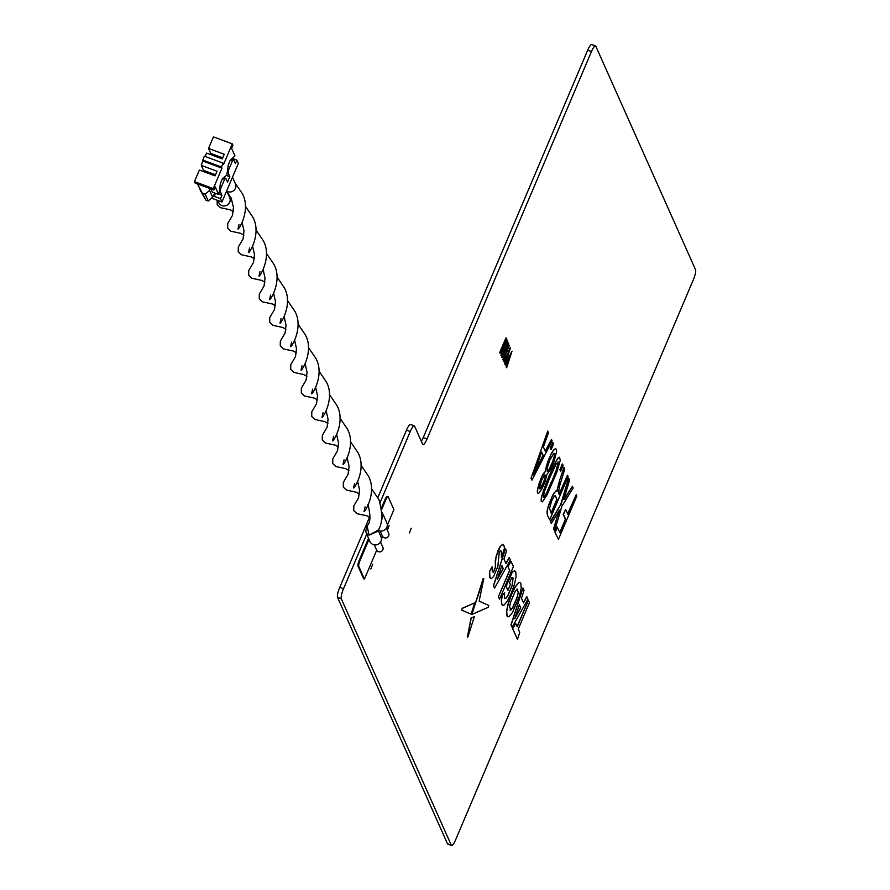 <?xml version="1.0" encoding="UTF-8"?>
<svg xmlns="http://www.w3.org/2000/svg" width="890" height="890" viewBox="0 0 890 890"><rect width="100%" height="100%" fill="white"/><g stroke="black" fill="none" stroke-linecap="round" stroke-linejoin="round"><path stroke-width="1.33" d="M372.676 564.282L370.807 569.01L372.676 564.282M387.094 529.706L389.097 525.612L387.361 530.318M411.269 528.226L409.389 532.954L411.269 528.226M514.798 570.924L512.184 571.97L506.054 586.399L507.934 590.315L510.359 584.585L509.547 582.761L511.739 577.61L513.085 577.999L512.228 585.576L507.778 596.066L505.765 598.514L504.508 598.136L504.574 592.829L502.082 595.744L501.326 600.717L501.76 604.41L502.639 605.322M511.572 577.554L512.918 577.933L512.073 585.52L507.623 596.011L505.609 598.458L504.352 598.08M462.255 608.293L461.632 610.128L471.11 614.167L474.726 602.808L462.255 608.293L461.788 610.195L471.11 614.167M503.017 544.391L500.102 546.538L497.81 551.01L495.296 560.411L495.418 567.052L493.316 572.148L492.281 571.747M500.269 550.688L501.281 551.166L501.459 557.663L504.474 548.262L503.929 545.381L502.383 544.446L500.258 546.605L496.064 556.573L495.374 563.926M495.53 563.982L495.574 567.108L493.472 572.203L492.437 571.814L492.126 566.774L489.478 571.48L489.789 577.588L491.336 578.522M492.281 566.83L489.645 571.536L489.945 577.654L491.503 578.578L490.702 578.578M509.369 557.552L506.01 563.659L503.951 559.042L506.521 551.177L505.442 548.763L493.583 585.809L494.606 588.079L510.415 559.91L509.214 557.496L505.921 563.47M505.442 548.763L493.427 585.754L494.606 588.079M520.016 582.449L518.625 582.705L515.31 586.655L511.45 594.32L508.212 603.364L506.577 611.074L506.888 615.88L507.745 616.781M421.348 441.318A8.566 1.847 110.3 0 0 423.251 437.58L587.689 50.185L591.461 51.575A8.566 1.847 -69.7 0 1 595.477 45.891A8.566 1.847 -69.7 0 1 595.788 46.213L695.557 269.714A8.566 1.847 -69.7 0 1 693.332 279.783L455.613 839.815A8.566 1.847 -69.7 0 1 451.586 845.5A8.566 1.847 -69.7 0 1 451.286 845.177L447.514 843.787L337.532 597.413A8.566 1.847 -69.7 0 1 339.757 587.344L369.495 517.279M591.461 51.575L427.022 438.97A8.566 1.847 -69.7 0 1 422.995 444.655A8.566 1.847 -69.7 0 1 422.694 444.332L414.584 426.165A8.566 1.847 -69.7 0 0 414.284 425.843A8.566 1.847 -69.7 0 0 410.257 431.528L380.086 502.605M366.702 534.145L343.529 588.735L339.757 587.344M337.532 597.413L341.304 598.803A8.566 1.847 -69.7 0 1 343.529 588.735M341.304 598.803L451.286 845.177M550.176 448.07L551.099 449.572L550.176 448.07L552.879 442.541L553.502 443.932L551.099 449.572M553.536 528.971L554.615 530.807L553.536 528.971L558.853 511.116M550.298 521.729L551.322 523.42L550.298 521.729L560.7 504.663L568.543 478.208L569.589 479.977L563.848 499.501M564.394 499.257L572.415 486.296L564.082 499.134M547.762 431.072L530.974 478.431L547.762 431.072L548.474 432.662L543.412 447.014L545.414 451.486L551.466 439.382L545.236 451.097M530.974 478.431L531.986 480.133L531.286 478.542M559.788 469.62L560.722 471.122L560.11 469.731L562.191 463.979L560.11 469.731M501.838 356.979L507.856 342.194L501.615 356.901L502.116 357.613L501.615 356.901M508.079 342.283L503.05 355.077L508.769 343.829L504.385 351.939M508.769 343.829L504.107 357.791L509.425 345.276L505.487 353.953M502.861 359.682L503.384 360.461L502.861 359.682L507.078 347.857M537.449 492.926L538.661 493.494L537.449 492.926L537.337 490.601L540.853 478.553L545.203 471.533L547.572 462.166L551.399 453.433L553.435 450.129L555.382 448.682L556.317 449.194L556.617 451.441L554.448 460.208L550.743 469.208L546.838 474.615L545.092 481.701L541.954 488.832L538.661 493.494M541.242 501.426L542.399 501.86L541.242 501.426L541.242 498.3L546.66 481.612L554.448 463.946L557.941 458.15L559.443 457.238L560.299 460.219L556.795 472.267L547.15 494.707L542.399 501.86M554.948 532.142L558.442 539.373L554.948 532.142L557.118 527.036L559.988 532.888L565.373 519.337L559.799 532.465M565.684 519.449L563.481 514.509L565.651 509.403L563.17 514.398L565.373 519.337M565.651 509.403L567.853 514.342L576.175 494.74L567.664 513.931M563.971 467.384L559.432 480.867L563.971 467.384L564.738 469.097L559.443 486.585L558.553 492.993L559.265 494.573L567.475 475.227L559.076 494.15M547.361 515.132L549.731 519.871L547.361 515.132L547.35 509.347L552.579 495.396L555.772 491.002L556.929 490.969L559.432 480.867M387.795 496.776L387.462 496.653A5.14 1.101 110.3 0 0 387.284 496.453A5.14 1.101 110.3 0 0 384.869 499.869L381.454 507.89M499.702 352.596L500.202 353.308L499.702 352.596L505.943 337.9L506.366 338.445L501.137 350.782L506.855 339.524L502.472 347.645M506.855 339.524L502.183 353.497L507.5 340.981L503.562 349.659M500.936 355.377L501.471 356.156L500.936 355.377L505.153 343.551M504.942 364.344L505.409 364.978L505.008 364.233M505.153 364.422L512.039 351.149L505.197 363.921M506.154 367.08L506.632 367.715L506.154 367.08L508.846 359.137L505.409 364.978M504.619 363.621L505.086 364.266L504.619 363.621L506.799 356.567M503.395 360.895L503.874 361.529L503.395 360.895L507.867 353.909L510.282 347.623L507.645 353.831M368.549 538.294A5.14 1.101 110.3 0 0 368.493 538.439L359.326 560.033A5.14 1.101 110.3 0 0 357.991 566.073L363.654 578.778L364.444 579.067L358.77 566.363A5.14 1.101 -69.7 0 1 360.105 560.322L369.016 539.34M511.082 561.39L507.934 566.641L509.603 570.368L498.367 596.812L499.557 599.17L513.397 566.574L511.082 561.39L507.934 566.641M479.265 600.516L483.826 578.456L483.092 578.789L471.889 614.478L488.154 607.347L488.788 605.456L479.209 601.162M471.222 618.083L467.35 637.24L471.055 618.027L474.359 616.67L471.055 618.027M528.46 600.316L517.224 626.771L515.599 623.423L512.618 628.729L517.49 639.365L519.727 632.378L518.258 629.074L529.483 602.619L528.304 600.26L517.135 626.56M526.88 596.79L523.52 602.897L521.462 598.28L524.032 590.404L522.953 587.99L511.105 625.036L512.117 627.317L527.937 599.148L526.724 596.734L523.442 602.708M522.953 587.99L510.949 624.98L512.117 627.317M587.689 50.185A8.566 1.847 -69.7 0 1 591.716 44.5A8.566 1.847 -69.7 0 1 592.017 44.823M448.26 844.054A8.566 1.847 -69.7 0 1 447.815 844.109A8.566 1.847 -69.7 0 1 447.514 843.787M377.894 497.488L406.485 430.126A8.566 1.847 -69.7 0 1 410.512 424.441A8.566 1.847 -69.7 0 1 410.813 424.775M550.487 448.182L552.879 442.541M572.415 486.296L573.149 487.954L561.779 506.499L554.615 530.807M553.847 529.094L557.552 515.443M557.874 515.566L558.609 512.028M558.92 512.151L559.454 510.204L551.322 523.42M550.61 521.84L560.7 504.663M561.011 504.786L568.855 478.33M551.466 439.382L552.111 440.828L531.986 480.133M562.502 464.091L563.114 465.481L560.722 471.122M509.425 345.276L503.384 360.461M503.072 359.76L506.888 348.391M507.111 348.48L502.116 357.613M507.6 347.089L507.956 346.11L507.5 347.044M537.76 493.049L537.337 490.601M537.66 490.713L537.927 487.197M538.239 487.308L539.262 482.836M539.574 482.959L540.853 478.553M541.164 478.664L542.166 475.727M542.477 475.839L543.312 473.569M543.623 473.691L544.346 472.212M544.658 472.334L545.203 471.533M545.514 471.644L545.626 468.796M545.937 468.908L546.382 465.782M546.694 465.904L547.572 462.166M547.884 462.277L548.997 458.539M549.308 458.661L551.399 453.433M551.711 453.544L553.435 450.129M553.747 450.24L555.382 448.682M541.554 501.548L541.109 500.102M541.432 500.213L541.242 498.3M541.565 498.422L541.776 495.83M542.088 495.941L542.488 493.216M542.8 493.338L543.59 489.934M543.912 490.045L544.814 486.385M545.125 486.496L546.66 481.612M546.983 481.735L549.03 475.905M549.341 476.028L552.056 469.052M552.367 469.175L554.448 463.946M554.77 464.057L556.395 460.442M556.717 460.564L557.941 458.15M558.264 458.261L559.443 457.238M576.175 494.74L576.798 496.119L558.442 539.373M555.26 532.253L557.429 527.147M567.475 475.227L568.087 476.617L549.731 519.871M547.673 515.254L547.027 513.352M547.339 513.463L546.961 511.617M547.272 511.739L547.35 509.347M547.662 509.469L548.14 506.399M548.451 506.521L549.364 502.85M549.675 502.961L550.665 499.49M550.988 499.613L552.579 495.396M552.89 495.507L554.325 492.493M554.637 492.615L555.772 491.002M556.083 491.113L556.929 490.969M557.24 491.091L557.285 489.166M557.607 489.289L557.574 487.698M557.885 487.82L558.442 484.416M558.753 484.538L559.743 480.989M387.306 525.234L393.903 509.625L388.24 496.943A5.14 1.101 110.3 0 0 388.062 496.742A5.14 1.101 110.3 0 0 385.648 500.158L381.71 509.447M382.578 536.392L381.465 539.029M501.159 355.455L506.043 341.805L500.202 353.308M499.913 352.685L506.154 337.978M507.5 340.981L501.471 356.156M512.039 351.149L506.632 367.715M506.377 367.158L507.778 361.796M508.001 361.874L508.457 360.417M510.504 347.701L505.086 364.266M504.841 363.71L506.232 358.336M506.455 358.425L506.699 356.879M506.922 356.968L503.874 361.529M503.618 360.973L507.867 353.909M376.693 550.209L364.444 579.067M533.611 474.837L543.301 455.658L541.676 452.042L533.611 474.837M547.828 471.066L550.354 467.283L553.524 459.696L554.637 454.345L553.914 453.233L549.898 459.974L547.572 466.816L547.105 471.01L547.828 471.066L547.105 470.921M540.108 488.866L544.279 480.923L545.459 476.239L544.847 474.859L541.754 479.977L539.485 487.486L540.108 488.866L539.551 488.666M544.101 497.299L548.018 490.357L555.66 472.356L558.319 462.055L556.272 463.768L549.931 477.34L544.179 492.237L543.378 497.243L544.101 497.299L543.378 497.154M549.564 508.49L551.277 513.374L557.096 499.679L555.393 495.852L554.314 496.075L551.711 500.725L549.564 508.49M537.404 467.105L535.546 470.799M535.235 470.688L534.734 471.722M541.565 452.365L543.301 455.658M542.978 455.547L537.093 466.983M550.354 467.283L548.93 469.842M548.607 469.731L547.517 470.955M553.892 453.244L554.492 453.488M554.181 453.377L554.637 454.345M554.325 454.234L554.537 455.68M554.225 455.569L554.17 457.482M553.858 457.371L553.524 459.696M553.202 459.585L552.69 462.043M552.379 461.932L551.778 464.191M551.466 464.079L550.042 467.172M542.11 486.029L541.02 487.787M540.708 487.664L539.785 488.755M544.936 475.127L545.459 476.239M545.147 476.128L545.014 478.375M544.702 478.264L544.279 480.923M543.968 480.811L543.167 483.682M542.856 483.559L541.799 485.918M548.018 490.357L545.392 495.474M545.081 495.352L543.79 497.187M558.008 462.066L558.353 463.712M558.041 463.601L557.618 466.794M557.307 466.683L555.66 472.356M555.349 472.245L551.845 481.624M551.533 481.512L547.706 490.245M555.093 495.786L557.096 499.679M556.784 499.557L551.088 512.963M518.781 582.761L515.466 586.71L511.605 594.375L508.368 603.42L506.733 611.13L507.044 615.947L507.823 616.815L509.147 616.525L512.462 612.576L519.549 595.866L521.184 588.156L520.873 583.339L520.094 582.472L518.625 582.705M518.38 592.373L517.012 589.302L515.01 591.806L510.571 602.252L509.536 606.902L510.905 609.984L512.907 607.481L517.346 597.034L518.38 592.373L516.856 589.247M517.813 589.091L517.012 589.302M510.103 610.195L512.751 607.425L517.19 596.979L518.225 592.317M510.026 610.162L510.749 609.928M501.838 565.495L497.243 579.557L503.251 568.654L501.838 565.495M503.251 568.654L501.782 565.662M497.521 578.711L503.095 568.588M508.101 566.707L509.603 570.368M509.759 570.423L498.367 596.812M498.522 596.879L499.557 599.17M493.316 572.148L492.437 571.814M491.503 578.578L493.605 576.409L497.844 566.34L499.179 552.746L500.425 550.743L501.437 551.221L501.459 557.663M500.425 550.743L501.281 551.166M502.939 544.357L502.216 544.391M483.826 578.456L471.9 613.944M472.056 614L472.067 614.567M474.726 602.808L462.411 608.348M467.94 636.817L474.359 616.67M511.739 577.61L512.918 577.933M505.609 598.458L504.508 598.136M504.73 592.896L502.082 595.744M502.238 595.81L501.482 600.772L501.916 604.466L502.716 605.356L504.018 605.089L507.333 601.173L511.194 593.452L514.453 584.374L516.089 576.687L515.777 571.903L514.409 570.868L512.184 571.97M512.34 572.025L506.054 586.399M506.21 586.454L507.934 590.315M515.755 623.478L512.618 628.729M512.774 628.785L517.49 639.365M519.348 604.733L514.754 618.784L520.761 607.881L519.348 604.733M520.761 607.881L519.293 604.9M515.032 617.938L520.606 607.826M226.672 190.872L229.742 197.758A5.996 5.718 155.9 0 1 222.033 205.623A5.996 5.718 155.9 0 1 218.784 202.642L217.805 200.439M378.028 530.084L380.987 536.726A5.996 5.718 -24.1 0 1 373.222 544.569A5.996 5.718 -24.1 0 1 370.029 541.621L366.357 533.388L369.016 535.157L377.104 531.597M374.301 544.858L376.581 549.987A3.427 3.271 -24.1 0 0 382.133 550.821A3.427 3.271 -24.1 0 0 382.845 547.183L380.553 542.066M377.883 530.34L369.016 535.157L367.08 525.701L365.757 531.019M232.479 177.188L235.427 183.796A5.996 5.718 155.9 0 1 226.85 191.272M386.394 528.159L388.685 533.277A3.427 3.271 155.9 0 1 384.246 537.76A3.427 3.271 155.9 0 1 382.422 536.08L380.13 530.952M378.072 530.195A5.996 5.718 -24.1 0 0 386.827 522.819L383.156 514.598L381.22 521.707M197.636 184.252L205.913 200.15L200.684 191.083L197.736 184.019M210.285 154.46L210.73 153.403L208.527 148.452L213.444 136.882L232.279 143.846L232.913 145.259L231.6 148.352L234.96 155.883L230.221 160.3L228.252 164.928L226.861 174.974L222.367 178.812L220.397 183.44L219.007 193.486L218.595 194.454L215.235 186.922L213.923 190.004L195.077 183.04L194.443 181.627L199.36 170.057L215.057 175.864L217.027 171.236L201.329 165.429L203.532 170.368L203.076 171.425M202.597 160.011L221.443 166.975L223.079 163.115L204.233 156.151L201.329 165.429M205.123 156.473L206.558 153.08L222.266 158.887L224.236 154.259L208.527 148.452M224.647 141.02L227.484 141.744M223.079 163.115L223.601 164.294L232.279 143.846M222.711 157.83L210.73 153.403M214.891 154.938A5.996 5.718 -24.1 0 0 214.234 155.917M203.12 161.179L221.966 168.143L221.443 166.975M215.513 174.796L203.532 170.368M208.438 172.182A5.996 5.718 -24.1 0 0 207.403 173.027M194.443 181.627L213.288 188.591L221.966 168.143M213.923 190.004L213.288 188.591M205.223 194.198L209.539 190.438L212.588 197.268L208.271 201.018L205.223 194.198L202.864 193.33M210.296 188.669L209.539 190.438M212.588 197.268L213.578 194.955L214.201 196.367L215.502 193.308M208.271 201.018L205.913 200.15M211.575 198.147L221.955 201.986L220.486 198.681L214.201 196.367M232.479 158.498L236.851 160.111L238.331 163.415L221.955 201.986M210.863 188.869L212.31 192.129L218.595 194.454M218.773 194.031L221.955 195.21L220.486 198.681M221.955 195.21L220.275 191.45L220.676 188.58L224.603 179.324L225.849 178.334L227.529 182.105L229.82 176.698L228.14 172.938L228.53 170.068L232.468 160.812L233.703 159.822L235.383 163.582L236.851 160.111M219.329 191.094L220.275 191.45M233.703 159.822L231.734 159.088M232.468 160.812L230.488 160.078M228.53 170.068L227.595 169.712M228.14 172.938L227.195 172.582M229.82 176.698L226.538 175.486M225.849 178.334L223.868 177.611M224.603 179.324L222.634 178.59M220.676 188.58L219.73 188.235M427.022 438.97L423.251 437.58M406.485 430.126L410.257 431.528M385.648 500.158L384.869 499.869M358.77 566.363L357.991 566.073M360.105 560.322L359.326 560.033M591.716 44.5L595.477 45.891M410.512 424.441L414.284 425.843M447.815 844.109L451.586 845.5M387.284 496.453L388.062 496.742M366.357 533.388L365.779 531.152M377.037 531.708C382.544 525.267 383.156 514.531 378.862 499.479L371.408 488.61M359.393 493.995L356.367 492.259L346.466 490.101L343.306 487.119L343.351 482.402L348.112 474.281L349.08 466.371L347.211 458.039M354.62 483.37L353.63 487.72C353.185 490.557 367.325 469.253 357.847 452.409L350.393 441.54M338.378 446.925L335.363 445.178L325.451 443.031L322.291 440.049L322.336 435.332L327.108 427.211L328.065 419.301L326.196 410.969M333.617 436.289L332.626 440.65C332.181 443.487 346.321 422.183 336.832 405.339L329.389 394.459M317.363 399.855L314.348 398.108L304.436 395.961L301.287 392.98L301.332 388.262L306.093 380.141L307.061 372.231L305.181 363.899M312.601 389.219L311.611 393.569C311.166 396.417 325.306 375.113 315.817 358.27L308.374 347.389M296.348 352.785L293.333 351.038L283.421 348.891L280.272 345.91L280.317 341.193L285.078 333.071L286.046 325.161L284.166 316.829M291.586 342.149L290.596 346.499C290.151 349.347 304.291 328.032 294.812 311.189L287.359 300.319M275.333 305.715L272.318 303.968L262.416 301.821L259.257 298.84L259.302 294.123L264.063 286.002L265.031 278.092L263.151 269.759M270.571 295.079L269.581 299.429C269.136 302.277 283.276 280.962 273.797 264.119L266.344 253.249M254.329 258.645L251.303 256.899L241.401 254.751L238.242 251.77L238.286 247.053L243.048 238.932L244.016 231.011L242.147 222.689M249.567 248.01L248.566 252.36C248.132 255.208 262.261 233.892 252.782 217.049L245.34 206.18M230.888 197.591L229.52 197.246M233.314 211.564L230.299 209.829L220.386 207.67L217.227 204.7L217.171 200.217M367.904 504.374C370.819 515.688 370.54 522.797 367.08 525.701M228.04 204.522L229.019 203.51M381.999 512.573L383.156 514.598M369.951 517.591L366.769 515.744L357.302 513.753L353.753 510.638L353.797 505.921L358.57 497.799L359.538 489.889L357.713 481.701M365.078 506.877L364.088 511.238C363.643 514.075 377.783 492.771 368.293 475.928L360.962 465.17M348.936 470.521L345.81 468.696L335.897 466.549L332.749 463.568L332.793 458.851L337.555 450.729L338.523 442.82L336.709 434.632M344.063 459.807L343.073 464.157C342.628 467.005 356.768 445.69 347.289 428.847L339.947 418.1M327.921 423.44L324.794 421.626L314.893 419.479L311.734 416.498L311.778 411.781L316.54 403.659L317.507 395.75L315.694 387.562M323.048 412.738L322.058 417.087C321.613 419.935 335.752 398.62 326.274 381.777L318.943 371.03M306.905 376.37L303.779 374.557L293.878 372.409L290.719 369.428L290.763 364.711L295.524 356.59L296.492 348.669L294.679 340.492M302.033 365.668L301.043 370.018C300.598 372.866 314.737 351.55 305.259 334.707L297.928 323.949M285.89 329.3L282.775 327.487L272.863 325.328L269.703 322.358L269.748 317.63L274.521 309.509L275.477 301.599L273.664 293.422M281.029 318.598L280.038 322.948C279.594 325.796 293.733 304.48 284.244 287.637L276.912 276.879M264.886 282.23L261.76 280.406L251.848 278.259L248.699 275.277L248.744 270.56L253.505 262.439L254.473 254.529L252.649 246.352M260.014 271.528L259.023 275.878C258.578 278.715 272.718 257.41 263.229 240.567L255.897 229.809M243.871 235.16L240.745 233.336L230.833 231.189L227.684 228.207L227.729 223.49L232.49 215.369L233.458 207.459L231.267 198.381L227.15 191.951M238.998 224.447L238.008 228.808C237.563 231.645 251.703 210.34 242.225 193.497L235.005 182.862"/></g></svg>
